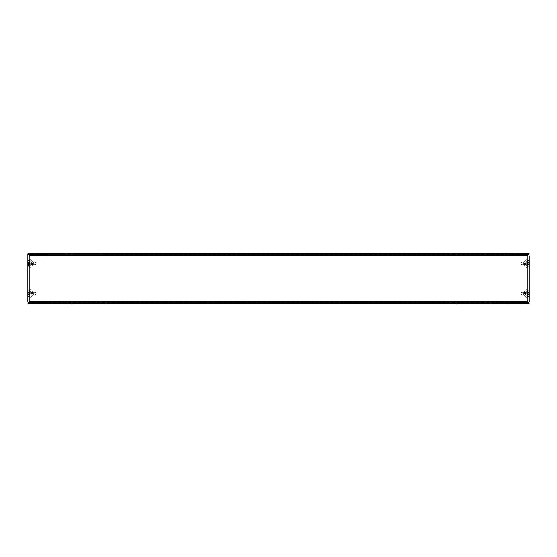 <?xml version="1.0" encoding="UTF-8"?>
<svg xmlns="http://www.w3.org/2000/svg" width="557" height="557" viewBox="0 0 557 557"><rect width="100%" height="100%" fill="white"/><g stroke="black" fill="none" stroke-linecap="round" stroke-linejoin="round"><path stroke-width="0.42" stroke-dasharray="2.79 2.09" d="M37.876 254.438L34.868 254.438L37.876 254.438M37.876 253.435L34.868 253.435L37.876 253.435M519.124 254.438L516.116 254.438L519.124 254.438M519.124 253.435L516.116 253.435L519.124 253.435M106.053 253.435L106.053 254.438L100.037 254.438L106.053 254.438L100.037 254.438L106.053 254.438L106.053 253.435L100.037 253.435L100.037 254.438L100.037 253.435L106.053 253.435L106.053 254.438L106.053 253.435L100.037 253.435L100.037 254.438L100.037 253.435L106.053 253.435M456.963 253.435L456.963 254.438L450.947 254.438L456.963 254.438L450.947 254.438L456.963 254.438L456.963 253.435L450.947 253.435L450.947 254.438L450.947 253.435L456.963 253.435L456.963 254.438L456.963 253.435L450.947 253.435L450.947 254.438L450.947 253.435L456.963 253.435M27.85 293.539L27.85 296.846L27.85 293.539M29.507 293.539L29.507 295.196L29.507 293.539M27.85 263.461L27.85 266.768L27.85 263.461M29.507 263.461L29.507 265.118L29.507 263.461M30.21 293.539L30.21 291.179L30.21 293.539M28.853 293.539L28.853 289.814L28.853 293.539M30.21 263.461L30.21 265.821L30.21 263.461M28.853 263.461L28.853 267.186L28.853 263.461M37.876 303.565L34.868 303.565L37.876 303.565M37.876 302.562L34.868 302.562L37.876 302.562M519.124 303.565L516.116 303.565L519.124 303.565M519.124 302.562L516.116 302.562L519.124 302.562M106.053 302.562L106.053 303.565L100.037 303.565L106.053 303.565L100.037 303.565L106.053 303.565L106.053 302.562L100.037 302.562L100.037 303.565L100.037 302.562L106.053 302.562L106.053 303.565L106.053 302.562L100.037 302.562L100.037 303.565L100.037 302.562L106.053 302.562M456.963 302.562L456.963 303.565L450.947 303.565L456.963 303.565L450.947 303.565L456.963 303.565L456.963 302.562L450.947 302.562L450.947 303.565L450.947 302.562L456.963 302.562L456.963 303.565L456.963 302.562L450.947 302.562L450.947 303.565L450.947 302.562L456.963 302.562M529.15 293.539L529.15 296.846L529.15 293.539M527.493 293.539L527.493 295.196L527.493 293.539M529.15 266.768L527.493 265.118L526.79 265.821L526.79 263.461L526.79 265.821L527.493 265.118L529.15 266.768L529.15 260.154L529.15 263.461L529.15 260.154L527.493 261.804L527.493 265.118L527.493 261.804L527.493 265.118L527.493 261.804L526.79 261.101L526.79 265.821L526.79 261.101L528.147 259.736L528.147 267.186L528.147 259.736L526.79 261.101L527.493 261.804L529.15 260.154M526.79 293.539L526.79 291.179L526.79 293.539M528.147 293.539L528.147 289.814L528.147 293.539M29.855 255.44L29.855 301.56L527.145 301.56L527.145 255.44L29.855 255.44L527.145 255.44L527.145 301.56L29.855 301.56L29.855 255.44L527.145 255.44L527.145 301.56L29.855 301.56L29.855 255.44L28.901 253.435L528.099 253.435L528.099 254.438L528.099 253.435L527.145 255.44L529.15 253.734L529.15 303.266L527.145 301.56L528.099 303.565L28.901 303.565L29.855 301.56L27.85 303.266L27.85 253.734L29.855 255.44L28.901 254.438L528.099 254.438L527.145 255.44L528.147 253.734L528.147 303.266L528.147 253.734L529.15 253.734L528.147 253.734L528.147 303.266L527.792 302.326A1.003 1.003 0 0 0 528.147 301.56L528.147 301.177L528.147 301.56A1.003 1.003 0 0 1 527.145 302.562L509.098 302.562L509.098 301.462L527.145 301.462L527.145 303.565L509.098 303.565L509.098 302.562L527.145 302.562A1.003 1.003 0 0 0 527.723 302.381L528.099 303.565L28.901 303.565L28.901 302.562L29.855 301.56L28.853 303.266L28.853 253.734L28.853 303.266L27.85 303.266L28.853 303.266L28.853 253.734L29.208 254.674A1.003 1.003 0 0 0 28.853 255.44L28.853 255.823L28.853 255.44A1.003 1.003 0 0 1 29.855 254.438L47.902 254.438L47.902 255.538L29.855 255.538L29.855 253.435L47.902 253.435L47.902 254.438L29.855 254.438A1.003 1.003 0 0 0 29.277 254.619M529.15 303.266L528.147 303.266L528.147 253.734L529.15 253.734L529.15 303.266L528.147 303.266L529.15 303.266M529.15 255.823L529.15 301.177L529.15 255.823L528.099 255.823L528.147 301.177L528.147 255.823L529.15 255.823L527.047 255.823L527.047 301.177L527.047 255.823L528.147 255.823L528.147 255.44L528.147 255.823L529.15 255.823L529.15 255.44L529.15 301.56A2.005 2.005 0 0 1 527.145 303.565L509.098 303.565L509.098 301.462L509.098 303.565L509.098 301.462L527.145 301.462L527.145 303.565A2.005 2.005 0 0 0 528.099 303.321M29.082 302.521L528.099 302.562L28.901 302.562L28.901 303.565L28.901 302.562L527.918 302.521M528.099 303.565L528.099 302.562L28.901 302.562L28.901 303.565L528.099 303.565L528.099 302.562L528.099 303.565M485.036 302.562L485.036 303.565L491.051 303.565L485.036 303.565L491.051 303.565L485.036 303.565L485.036 302.562L491.051 302.562L485.036 302.562L491.051 302.562L491.051 303.565L491.051 302.562L491.051 303.565L491.051 302.562L485.036 302.562L485.036 303.565L485.036 302.562M65.949 302.562L65.949 303.565L71.964 303.565L65.949 303.565L71.964 303.565L65.949 303.565L65.949 302.562L71.964 302.562L65.949 302.562L71.964 302.562L71.964 303.565L71.964 302.562L71.964 303.565L71.964 302.562L65.949 302.562L65.949 303.565L65.949 302.562M27.85 253.734L28.853 253.734L28.853 303.266L27.85 303.266L27.85 253.734L28.853 253.734L27.85 253.734M28.901 303.321A2.005 2.005 0 0 0 29.855 303.565L47.902 303.565L47.902 302.514L29.855 302.562L47.902 302.562L47.902 303.565L47.902 301.462L47.902 303.565L29.855 303.565A2.005 2.005 0 0 1 27.85 301.56L27.85 255.44A2.005 2.005 0 0 1 29.855 253.435L47.902 253.435L47.902 255.538L47.902 253.435L47.902 255.538L29.855 255.538L29.855 253.435A2.005 2.005 0 0 0 28.901 253.679M527.918 254.479L28.901 254.438L28.901 253.435L29.082 254.479M28.901 253.435L28.901 254.438L528.099 254.438L28.901 254.438L28.901 253.435L528.099 253.435L528.099 254.438L528.099 253.435L28.901 253.435M485.036 253.435L485.036 254.438L491.051 254.438L485.036 254.438L491.051 254.438L485.036 254.438L485.036 253.435L491.051 253.435L485.036 253.435L491.051 253.435L491.051 254.438L491.051 253.435L491.051 254.438L491.051 253.435L485.036 253.435L485.036 254.438L485.036 253.435M65.949 253.435L65.949 254.438L71.964 254.438L65.949 254.438L71.964 254.438L65.949 254.438L65.949 253.435L71.964 253.435L65.949 253.435L71.964 253.435L71.964 254.438L71.964 253.435L71.964 254.438L71.964 253.435L65.949 253.435L65.949 254.438L65.949 253.435M528.147 263.461L528.147 267.186L528.147 263.461M524.659 293.539L524.659 291.701L524.659 293.539M527.047 293.539L527.047 289.313L527.061 293.539M525.362 293.539L525.362 294.667L525.362 293.539M528.05 293.539L528.05 289.731L528.05 293.539M524.659 263.461L524.659 265.299L524.659 263.461M527.047 263.461L527.047 267.687L527.061 263.461M525.362 263.461L525.362 264.589L525.362 263.461M528.05 263.461L528.05 267.269L528.05 263.461M522.132 255.538L522.132 254.535L516.116 254.535L522.132 254.535L516.116 254.535L522.132 254.535L522.132 255.538L516.116 255.538L516.116 254.535L516.116 255.538L522.132 255.538M522.132 302.465L522.132 301.462L516.116 301.462L522.132 301.462L516.116 301.462L522.132 301.462L522.132 302.465L516.116 302.465L516.116 301.462L516.116 302.465L522.132 302.465M520.628 302.562L513.61 302.562L520.628 302.562L513.61 302.562L520.628 302.562L520.628 303.565L513.61 303.565L520.628 303.565L513.61 303.565L520.628 303.565L520.628 302.562M513.61 254.438L520.628 254.438L513.61 254.438L520.628 254.438L513.61 254.438L513.61 253.435L520.628 253.435L513.61 253.435L520.628 253.435L513.61 253.435L513.61 254.438M527.723 254.619A1.003 1.003 0 0 0 527.145 254.438L509.098 254.438L509.098 253.435L509.098 255.538L509.098 254.438L527.145 254.438A1.003 1.003 0 0 1 528.147 255.44A1.003 1.003 0 0 0 527.792 254.674M528.099 253.679A2.005 2.005 0 0 0 527.145 253.435L509.098 253.435L509.098 254.486L509.098 253.435L527.145 253.435A2.005 2.005 0 0 1 529.15 255.44A2.005 2.005 0 0 0 528.203 253.734M528.203 303.266A2.005 2.005 0 0 0 529.15 301.56M527.145 254.438L527.145 255.538L527.145 254.535L509.098 254.535L527.145 254.535L527.145 255.538L527.145 254.535L509.098 254.535L527.145 254.535L527.145 255.538L527.145 254.438M528.147 301.177L527.047 301.177L528.147 301.177M527.145 303.565L527.145 301.462L527.145 302.465L509.098 302.465L527.145 302.465L509.098 302.465L509.098 301.462L527.145 301.462L527.145 302.465L509.098 302.465L509.098 301.462L527.145 301.462L527.145 302.514L509.098 302.514L527.145 302.514L509.098 302.514L527.145 302.514L527.145 303.565M528.05 255.823L528.05 301.177L528.05 255.823L528.05 301.177L528.05 255.823L527.047 255.823L527.047 301.177L527.047 255.823L528.05 255.823M509.098 255.538L527.145 255.538L509.098 255.538L527.145 255.538L509.098 255.538L509.098 254.535L509.098 255.538M520.628 254.438L520.628 253.435L520.628 254.438M513.61 303.565L513.61 302.562L513.61 303.565M32.341 263.461L32.341 265.299L32.341 263.461M29.953 263.461L29.953 267.687L29.953 259.235L29.953 263.461L29.953 259.235L29.953 263.461L29.73 262.667L28.727 262.841L29.73 262.758L29.73 264.102L29.73 263.461L28.003 263.433L28.003 262.939L28.003 263.433L28.727 263.461L28.003 263.489L28.003 263.983L28.003 263.489L29.73 263.552L29.73 262.82L29.73 264.255L28.727 264.081L29.73 264.164L29.73 262.82L29.73 264.102L29.939 263.461M31.638 263.461L31.638 262.333L31.638 263.461M28.95 263.461L28.95 267.269L28.95 263.461M32.341 293.539L32.341 291.701L32.341 293.539M29.953 293.539L29.953 289.313L29.939 293.539M31.638 293.539L31.638 292.411L31.638 293.539M28.95 293.539L28.95 289.731L28.95 293.539M34.868 301.462L34.868 302.465L40.884 302.465L34.868 302.465L40.884 302.465L34.868 302.465L34.868 301.462L40.884 301.462L40.884 302.465L40.884 301.462L34.868 301.462M34.868 254.535L34.868 255.538L40.884 255.538L34.868 255.538L40.884 255.538L34.868 255.538L34.868 254.535L40.884 254.535L40.884 255.538L40.884 254.535L34.868 254.535M36.372 254.438L43.39 254.438L36.372 254.438L43.39 254.438L36.372 254.438L36.372 253.435L43.39 253.435L36.372 253.435L43.39 253.435L36.372 253.435L36.372 254.438M43.39 302.562L36.372 302.562L43.39 302.562L36.372 302.562L43.39 302.562L43.39 303.565L36.372 303.565L43.39 303.565L36.372 303.565L43.39 303.565L43.39 302.562M27.85 301.177L29.953 301.177L29.953 255.823L29.953 301.177L28.853 301.177L28.853 301.56L28.853 255.823L27.85 255.823L29.953 255.823L27.85 255.823L27.85 301.177L28.901 301.177L27.85 301.177L28.853 301.177L28.853 255.823L27.85 255.823M27.85 301.56A2.005 2.005 0 0 0 28.797 303.266M29.277 302.381A1.003 1.003 0 0 0 29.855 302.562A1.003 1.003 0 0 1 28.853 301.56A1.003 1.003 0 0 0 29.208 302.326M28.797 253.734A2.005 2.005 0 0 0 27.85 255.44M29.855 302.562L29.855 301.462L29.855 302.465L47.902 302.465L29.855 302.465L29.855 301.462L29.855 302.465L47.902 302.465L29.855 302.465L29.855 301.462L29.855 302.562M29.855 253.435L29.855 255.538L29.855 254.535L47.902 254.535L29.855 254.535L47.902 254.535L47.902 255.538L29.855 255.538L29.855 254.535L47.902 254.535L47.902 255.538L29.855 255.538L29.855 254.486L47.902 254.486L29.855 254.486L47.902 254.486L29.855 254.486L29.855 253.435M28.95 301.177L28.95 255.823L28.95 301.177L28.95 255.823L28.95 301.177L29.953 301.177L29.953 255.823L29.953 301.177L28.95 301.177M47.902 301.462L29.855 301.462L47.902 301.462L29.855 301.462L47.902 301.462L47.902 302.465L47.902 301.462M36.372 302.562L36.372 303.565L36.372 302.562M43.39 253.435L43.39 254.438L43.39 253.435M36.024 294.416L36.024 292.662L33.685 292.035L33.685 295.043L29.967 295.043L29.967 292.035L29.967 295.043A0.752 0.752 0 0 0 29.437 295.266L28.003 296.373L28.003 290.705L28.003 296.373L28.003 290.705L28.003 296.373L28.003 290.705L28.323 296.373L29.437 295.266A0.752 0.752 0 0 1 29.967 295.043L33.685 295.043L33.685 292.035L29.967 292.035A0.752 0.752 0 0 1 29.437 291.812L28.323 290.705L29.437 291.812A0.752 0.752 0 0 0 29.967 292.035L33.685 292.035L33.685 295.043L33.685 292.035L36.024 292.662L36.024 294.416L33.685 295.043L36.024 294.416L36.024 292.662L36.024 294.416M28.003 292.773L28.003 291.931L28.003 292.78L28.727 292.829L28.003 292.773L28.003 291.931L29.73 292.676L28.003 292.78L28.727 292.829L28.003 292.78L28.003 291.931L29.73 292.676L29.73 293.184L28.727 293.184L29.73 293.184L29.73 292.676L29.73 293.894L28.727 293.894L29.73 294.047L29.73 293.184L28.003 293.184L28.727 293.184L28.003 293.135L28.003 292.286L29.73 292.676L28.003 291.931L28.003 293.135L29.73 293.184L28.003 291.931L29.73 292.676L28.003 292.773M28.003 293.184L29.73 293.184L29.73 293.894L28.003 293.894L28.727 293.894L28.003 293.943L28.003 294.792L29.73 294.402L28.003 294.298L28.003 295.147L28.003 294.298L28.727 294.249L28.003 294.298L28.003 295.147L29.73 294.402L29.73 293.894L29.73 294.402L28.003 294.792L28.003 293.943L29.73 293.894L29.73 293.184L28.003 293.135L28.003 293.894L29.73 293.894L28.003 293.943L28.003 293.184L29.73 293.184L28.003 293.184L28.003 292.286L29.73 293.031L28.003 292.286L28.003 293.135L28.727 293.184L28.003 293.135L28.003 293.894L29.73 293.894L28.003 293.894L28.003 295.147L29.73 294.402L28.003 295.147L29.73 294.047L28.003 294.792L28.003 293.943L28.727 293.894L28.003 293.943L28.003 293.184M520.976 264.338L520.976 262.584L523.315 261.957L523.315 264.965L527.033 264.965L527.033 261.957L527.033 264.965A0.752 0.752 0 0 1 527.563 265.188L528.997 266.295L528.997 260.627L528.997 266.295L528.997 260.627L528.997 266.295L528.997 260.627L528.677 266.295L527.563 265.188A0.752 0.752 0 0 0 527.033 264.965L523.315 264.965L523.315 261.957L527.033 261.957A0.752 0.752 0 0 0 527.563 261.734L528.677 260.627L527.563 261.734A0.752 0.752 0 0 1 527.033 261.957L523.315 261.957L523.315 264.965L523.315 261.957L520.976 262.584L520.976 264.338L523.315 264.965L520.976 264.338L520.976 262.584L520.976 264.338M528.997 262.695L528.997 261.853L528.997 262.702L528.273 262.751L528.997 262.702L528.997 261.853L527.27 262.598L528.997 262.702L527.27 262.598L527.27 263.106L528.273 263.106L527.27 263.106L527.27 262.598L527.27 263.816L528.273 263.816L527.27 263.969L527.27 263.106L528.997 263.106L528.273 263.106L528.997 263.057L528.997 262.208L527.27 262.598L528.997 261.853L528.997 263.057L527.27 263.106L528.997 261.853L528.997 262.702M528.997 263.106L527.27 263.106L527.27 263.816L528.997 263.816L528.273 263.816L528.997 263.865L528.997 264.714L527.27 264.324L528.997 264.22L528.997 265.069L528.997 264.22L528.273 264.171L528.997 264.22L528.997 265.069L527.27 264.324L527.27 263.816L527.27 264.324L528.997 264.714L528.997 263.865L527.27 263.816L527.27 263.106L528.997 263.057L528.997 263.816L527.27 263.816L528.997 263.865L528.997 263.106L527.27 263.106L528.997 263.106L528.997 262.208L527.27 262.953L528.997 262.208L528.997 263.057L528.273 263.106L528.997 263.057L528.997 263.816L527.27 263.816L528.997 263.816L528.997 265.069L527.27 264.324L528.997 265.069L527.27 263.969L528.997 264.714L528.997 263.865L528.273 263.816L528.997 263.865L528.997 263.106M520.976 294.416L520.976 292.662L523.315 292.035L523.315 295.043L527.033 295.043L527.033 292.035L527.033 295.043A0.752 0.752 0 0 1 527.563 295.266L528.997 296.373L528.997 290.705L528.997 296.373L528.997 290.705L528.997 296.373L528.997 290.705L528.677 296.373L527.563 295.266A0.752 0.752 0 0 0 527.033 295.043L523.315 295.043L523.315 292.035L527.033 292.035A0.752 0.752 0 0 0 527.563 291.812L528.677 290.705L527.563 291.812A0.752 0.752 0 0 1 527.033 292.035L523.315 292.035L523.315 295.043L523.315 292.035L520.976 292.662L520.976 294.416L523.315 295.043L520.976 294.416L520.976 292.662L520.976 294.416M528.997 292.773L528.997 291.931L528.997 292.78L528.273 292.829L528.997 292.773L528.997 291.931L527.27 292.676L528.997 292.78L528.273 292.829L528.997 292.78L528.997 291.931L527.27 292.676L527.27 293.184L528.273 293.184L527.27 293.184L527.27 292.676L527.27 293.894L528.273 293.894L527.27 294.047L527.27 293.184L528.997 293.184L528.273 293.184L528.997 293.135L528.997 292.286L527.27 292.676L528.997 291.931L528.997 293.135L527.27 293.184L528.997 291.931L527.27 292.676L528.997 292.773M528.997 293.184L527.27 293.184L527.27 293.894L528.997 293.894L528.273 293.894L528.997 293.943L528.997 294.792L527.27 294.402L528.997 294.298L528.997 295.147L528.997 294.298L528.273 294.249L528.997 294.298L528.997 295.147L527.27 294.402L527.27 293.894L527.27 294.402L528.997 294.792L528.997 293.943L527.27 293.894L527.27 293.184L528.997 293.135L528.997 293.894L527.27 293.894L528.997 293.943L528.997 293.184L527.27 293.184L528.997 293.184L528.997 292.286L527.27 293.031L528.997 292.286L528.997 293.135L528.273 293.184L528.997 293.135L528.997 293.894L527.27 293.894L528.997 293.894L528.997 295.147L527.27 294.402L528.997 295.147L527.27 294.047L528.997 294.792L528.997 293.943L528.273 293.894L528.997 293.943L528.997 293.184M527.27 264.171L528.997 264.22L528.997 265.069L527.27 264.171M528.997 261.853L527.27 262.598L528.997 261.853M528.997 264.714L528.997 265.069L528.997 264.714M528.273 294.249L528.997 294.298L528.273 294.249L528.997 294.305L528.997 295.147L527.27 294.402L528.273 294.249M528.997 292.286L528.997 291.931L528.997 292.286M528.997 294.792L528.997 295.147L528.997 294.792M36.024 263.461L36.024 264.338L36.024 263.461M33.685 263.461L33.685 264.965L33.685 263.461M28.003 263.461L28.003 266.295L28.003 263.461M28.323 263.461L28.323 266.295L28.323 263.461M29.73 264.171L28.003 265.069L28.003 263.865L29.73 263.816L28.003 263.816L28.727 263.816L28.003 263.865L28.003 265.069L29.73 264.324L28.003 264.596L28.003 263.983L28.003 264.596L28.003 264.109L28.727 264.081L28.003 264.109L28.003 265.118L29.73 264.255L28.003 265.118L28.003 264.136L28.727 264.081L28.003 264.136L28.003 264.596L29.73 264.164L29.73 263.552L29.73 264.164L28.003 264.22L28.003 265.069L28.003 264.22L28.727 264.171L28.003 264.227M29.73 262.751L28.003 261.853L28.003 263.057L29.73 263.106L28.003 263.106L28.727 263.106L28.003 263.057L28.003 261.853L29.73 262.598L28.003 262.326L28.003 262.939L28.003 262.326L28.003 262.813L28.727 262.841L28.003 262.813L28.003 261.804L29.73 262.667L28.003 261.804L28.003 262.786L28.727 262.841L28.003 262.786L28.003 262.326L29.73 262.758L29.73 263.37L29.73 262.758L28.003 262.702L28.003 261.853L28.003 262.702L28.727 262.751L28.003 262.702M28.003 263.983L29.73 263.552L28.003 263.983M28.003 262.939L29.73 263.37L28.003 262.939M28.727 294.249L28.003 294.298L28.727 294.249L28.003 294.305L28.003 295.147L29.73 294.402L28.727 294.249M28.003 292.286L28.003 291.931L28.003 292.286M28.003 294.792L28.003 295.147L28.003 294.792M36.024 262.584L36.024 264.338L33.685 264.965L33.685 261.957L29.967 261.957L29.967 264.965L29.967 261.957L29.967 264.965L29.967 261.957L29.437 261.734A0.752 0.752 0 0 0 29.967 261.957L33.685 261.957L33.685 264.965L29.437 265.188A0.752 0.752 0 0 1 29.967 264.965L33.685 264.965L36.024 264.338L36.024 262.584L33.685 261.957L36.024 262.584M29.437 261.734L28.003 260.627L28.003 266.295L28.003 260.627L28.323 266.295L28.323 260.627L29.437 261.734L29.437 265.188L28.003 266.295L29.437 265.188L29.437 261.734M28.003 263.816L29.73 263.969L29.73 262.953L29.73 263.816L28.003 263.865L28.003 263.106L29.73 263.106L28.003 263.057L28.003 263.816M28.003 262.208L29.73 262.953L28.003 262.208M28.003 264.714L29.73 263.969L28.003 264.714M528.099 255.823L528.099 301.177L528.099 255.823M509.098 254.486L527.145 254.486L509.098 254.486M28.901 301.177L28.901 255.823L28.901 301.177M47.902 302.514L29.855 302.514L47.902 302.514M29.437 295.266L29.437 291.812L29.437 295.266M527.563 265.188L527.563 261.734L527.563 265.188M527.563 295.266L527.563 291.812L527.563 295.266M34.868 253.435L34.868 254.438L34.868 253.435M516.116 253.435L516.116 254.438L516.116 253.435M29.507 295.196L27.85 296.846L29.507 295.196L30.21 295.899L28.853 297.264L30.21 295.899L29.507 295.196M29.507 265.118L27.85 266.768L29.507 265.118L30.21 265.821L28.853 267.186L30.21 265.821L29.507 265.118M30.21 291.179L28.853 289.814L30.21 291.179L29.507 291.882L27.85 290.232L29.507 291.882L30.21 291.179M30.21 261.101L28.853 259.736L30.21 261.101L29.507 261.804L27.85 260.154L29.507 261.804L30.21 261.101M34.868 302.562L34.868 303.565L34.868 302.562M516.116 302.562L516.116 303.565L516.116 302.562M527.493 295.196L529.15 296.846L527.493 295.196L526.79 295.899L528.147 297.264L526.79 295.899L527.493 295.196M526.79 291.179L528.147 289.814L526.79 291.179L527.493 291.882L529.15 290.232L527.493 291.882L526.79 291.179M526.79 265.821L528.147 267.186L526.79 265.821M522.132 302.562L522.132 303.565L522.132 302.562M40.884 302.562L40.884 303.565L40.884 302.562M522.132 253.435L522.132 254.438L522.132 253.435M40.884 253.435L40.884 254.438L40.884 253.435M524.659 291.701L527.047 289.313L524.659 291.701L525.362 292.411L528.05 289.731L525.362 292.411L524.659 291.701M525.362 294.667L524.659 295.377L527.047 297.765L524.659 295.377L525.362 294.667L528.05 297.347L525.362 294.667M524.659 261.623L527.047 259.235L524.659 261.623L525.362 262.333L528.05 259.653L525.362 262.333L524.659 261.623M525.362 264.589L524.659 265.299L527.047 267.687L524.659 265.299L525.362 264.589L528.05 267.269L525.362 264.589M32.341 265.299L29.953 267.687L32.341 265.299L31.638 264.589L28.95 267.269L31.638 264.589L32.341 265.299M31.638 262.333L32.341 261.623L29.953 259.235L32.341 261.623L31.638 262.333L28.95 259.653L31.638 262.333M32.341 295.377L29.953 297.765L32.341 295.377L31.638 294.667L28.95 297.347L31.638 294.667L32.341 295.377M31.638 292.411L32.341 291.701L29.953 289.313L32.341 291.701L31.638 292.411L28.95 289.731L31.638 292.411"/><path stroke-width="0.84" d="M529.15 301.56L529.15 255.823M527.625 302.27L527.723 302.381A1.003 1.003 0 0 0 527.792 302.326L527.361 301.908M29.472 255.015L29.855 255.44L29.855 301.56L27.85 303.266L28.853 303.266L29.855 301.56L28.901 302.562L28.901 303.565L528.099 303.565L527.145 301.56L528.147 303.266L529.15 303.266L527.145 301.56L527.145 255.44L528.099 254.438L528.099 253.435L28.901 253.435L29.855 255.44L28.853 253.734L27.85 253.734L27.85 301.56M27.85 301.177L27.85 253.734L29.855 255.44L28.901 254.438L28.901 253.435M29.277 254.619A1.003 1.003 0 0 0 29.208 254.674L29.465 255.009M28.901 303.565L29.472 301.985M529.15 260.154L529.15 266.768M528.099 303.565L528.099 302.562M29.855 255.44L527.145 255.44L529.15 253.734L528.147 253.734L527.145 255.44L528.099 253.435M27.85 255.44L27.85 255.823M29.855 301.56L527.145 301.56"/></g></svg>
